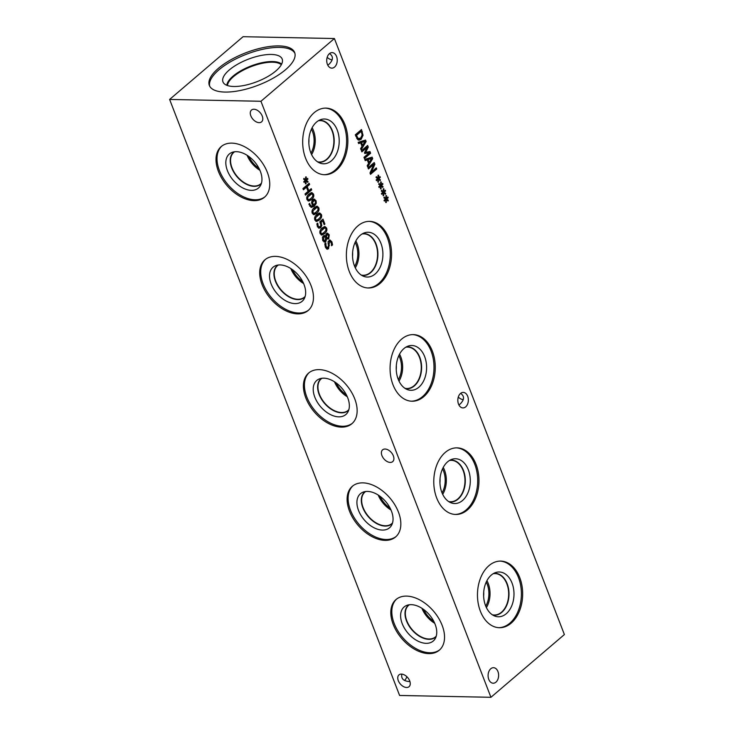 <?xml version="1.0" encoding="UTF-8"?>
<svg xmlns="http://www.w3.org/2000/svg" width="734" height="734" viewBox="0 0 734 734"><rect width="100%" height="100%" fill="white"/><g stroke="black" fill="none" stroke-linecap="round" stroke-linejoin="round"><path stroke-width="1.1" d="M326.557 236.284L326.658 237.889L328.245 237.733L328.63 235.357L327.125 234.641L326.557 236.284L324.969 236.632M325.933 234.394L327.676 234.412L325.859 234.623M325.758 238.1L327.355 238.128L325.823 237.871M325.74 236.926L324.006 237.018L323.382 239.871L325.208 240.559L325.74 236.926L323.355 236.605M324.134 236.889L322.409 236.99M322.85 240.853L325.208 240.559M324.841 240.798L323.887 241.908M326.694 238.807L325.768 241.734L324.703 242.165L322.758 240.385L322.455 237.752L323.474 235.843L324.501 235.449L325.694 235.99L326.557 233.504L327.465 233.137L329.245 234.843L328.722 238.917L326.722 238.789M327.722 238.055L326.979 238.99M326.685 233.403L327.474 234.412M325.667 236.018L323.703 235.678M324.024 232.476L325.795 230.531L325.924 228.65L324.749 227.861L320.987 231.063L320.841 232.99L322.006 233.77L324.024 232.476M323.648 227.843L325.015 227.834L323.153 227.824L320.868 229.357M320.134 233.77L322.006 233.77M324.281 232.256L321.079 234.88M326.612 228.063C327.364 230.017 326.667 231.898 324.501 233.715L321.804 235.1L320.152 233.586C319.382 231.632 320.079 229.742 322.263 227.925L324.951 226.54L326.612 228.063L325.547 228.045M324.079 226.723L324.933 227.834M311.702 189.858L305.5 195.152L305.032 193.95L308.069 191.354L306.463 187.188L303.426 189.785L302.958 188.574L309.161 183.28L309.629 184.482L307.188 186.564L308.803 190.73L311.234 188.656L311.702 189.858L310.097 189.822L305.087 194.106M308.803 190.73L307.821 190.712M307.188 186.564L305.592 186.528L305.849 187.179M309.629 184.482L308.023 184.454L305.592 186.528M306.463 187.188L304.858 187.152L303.014 188.73M306.069 180.949L306.041 183.83L305.427 183.821L305.564 181.069L304.069 182.408L303.775 181.647L305.307 180.38L303.628 179.188L303.931 178.39L305.628 179.802L305.656 176.922L306.271 176.931L306.124 179.692L307.629 178.353L307.922 179.114L306.381 180.362L308.06 181.582L307.757 182.371L306.069 180.949L304.647 180.922M308.06 181.582L306.794 181.555M306.381 180.362L305.234 180.335M305.096 180.555L305.628 180.94M307.922 179.114L306.794 179.096M306.124 179.692L305.628 179.683M306.271 176.931L305.656 176.922M305.628 179.802L304.463 179.784M305.564 181.069L304.5 181.041M306.041 183.83L305.427 183.83M310.904 198.492L312.675 196.538L312.803 194.657L311.629 193.868L307.867 197.07L307.72 199.006L308.895 199.776L310.904 198.492M310.537 193.849L311.895 193.84L310.032 193.84L307.757 195.363M307.023 199.776L308.895 199.776M311.161 198.263L307.959 200.887M313.491 194.07C314.253 196.024 313.546 197.914 311.381 199.721L308.684 201.107L307.032 199.593C306.262 197.639 306.968 195.749 309.142 193.932L311.84 192.547L313.491 194.07L312.427 194.051M310.968 192.73L311.812 193.84M313.684 205.116L315.473 202.767L315.391 201.327L314.381 200.419L312.491 202.446L313.684 205.116L312.491 205.089M314.381 200.419L312.033 200.648M314.216 199.134L316.07 200.758L316.29 203.245L314.372 206.19L311.381 207.41L308.904 204.098L309.702 203.419L309.996 204.749L311.592 206.208L313.088 205.621L311.922 204.098L311.62 202.043L312.822 199.703L314.702 199.226L313.702 199.208M309.647 206.126L311.592 206.208M313.913 204.942L310.886 207.272M313.106 199.189L314.473 200.721M316.152 212.089L317.923 210.135L318.051 208.254L316.877 207.465L313.115 210.667L312.968 212.603L314.143 213.374L316.152 212.089M315.776 207.447L317.143 207.438L315.281 207.438L313.005 208.961M312.262 213.374L314.143 213.374M316.409 211.86L313.207 214.484M318.739 207.667C319.501 209.621 318.795 211.511 316.629 213.319L313.932 214.704L312.28 213.19C311.51 211.236 312.216 209.346 314.391 207.529L317.088 206.144L318.739 207.667L317.675 207.649M316.216 206.327L317.06 207.438M318.776 218.888L320.547 216.934L320.675 215.053L319.501 214.264L315.739 217.466L315.592 219.393L316.758 220.172L318.776 218.888M318.4 214.245L319.767 214.236L317.905 214.227L315.629 215.759M314.886 220.172L316.758 220.172M319.033 218.659L315.831 221.283M321.364 214.466C322.125 216.42 321.419 218.31 319.253 220.117L316.556 221.503L314.904 219.989C314.134 218.035 314.831 216.145 317.015 214.328L319.703 212.943L321.364 214.466L320.299 214.447M318.831 213.126L319.685 214.236M319.877 226.742L318.565 228.054M317.767 223.173L318.143 225.916L319.024 226.898L320.217 226.494L320.914 225.219L319.785 221.833L322.978 219.099L324.896 224.072L324.171 224.687L322.703 220.888L321.052 222.301L321.822 225.522L320.685 227.733L318.886 228.21L317.418 226.503L316.859 223.833L317.638 223.164M321.052 222.301L320.052 222.283M322.703 220.888L321.107 220.851L319.85 221.934M324.896 224.072L323.923 224.044M321.786 220.117L322.079 220.879M317.583 226.889L319.244 226.925L317.574 226.87M317.427 226.861L318.62 226.467M317.813 224.43L316.904 224.411M325.832 243.018L326.107 246.505L327.924 247.633L328.447 245.707L328.061 241.862L329.924 239.935L331.906 241.853L332.548 244.89L331.557 245.734L331.227 242.541L329.529 241.504L328.538 248.78L326.905 249.083L325.428 247.202L324.767 243.816L325.703 243.018M327.621 247.826L326.658 248.945M327.437 249.202L326.905 249.083M328.171 241.477L330.043 241.293L328.245 241.284M332.548 244.89L331.594 244.872M329.144 240.174L330.08 241.293M325.712 247.844L327.924 247.633M260.946 101.274L490.936 697.3L564.382 634.552L334.401 38.535L260.946 101.274L169.618 99.448L399.599 695.465L490.936 697.3M383.708 192.822L383.68 195.703L383.065 195.694L383.203 192.932L381.708 194.281L381.414 193.51L382.946 192.253L381.267 191.051L381.57 190.262L383.267 191.675L383.295 188.785L383.91 188.803L383.763 191.556L385.267 190.216L385.561 190.987L384.02 192.225L385.699 193.455L385.396 194.244L383.708 192.822L382.286 192.794M378.46 179.224L378.432 182.105L377.827 182.105L377.964 179.335L376.459 180.683L376.166 179.913L377.698 178.656L376.028 177.454L376.331 176.665L378.019 178.078L378.047 175.187L378.661 175.206L378.515 177.967L380.019 176.619L380.313 177.389L378.781 178.628L380.451 179.858L380.148 180.647L378.46 179.224L377.047 179.197M370.624 153.232L364.422 158.535L363.963 157.324L369.303 152.764L364.761 153.507L364.477 152.773L367.202 147.323L361.862 151.892L361.431 150.764L367.633 145.47L368.266 147.112L365.688 152.323L369.982 151.562L370.624 153.232L369.028 153.204L364.018 157.48M358.632 143.534L358.164 142.313L365.55 140.066L366.119 141.552L361.1 149.901L360.605 148.635L362.027 146.332L360.688 142.873L358.632 143.534M363.046 135.267L361.137 139.341L359.128 140.157L357.825 139.708L355.284 134.836L361.486 129.542L363.046 135.267L362.128 135.249M365.229 160.608L364.752 159.388L372.138 157.149L372.707 158.627L367.688 166.985L367.193 165.71L368.615 163.407L367.275 159.948L365.229 160.608M376.716 169.022L370.514 174.325L370 172.976L373.799 164.398L368.45 168.967L368.018 167.838L374.221 162.544L374.881 164.251L371.376 172.095L376.285 167.903L376.716 169.022L375.12 168.994L370.11 173.27M381.084 186.023L381.056 188.904L380.451 188.895L380.579 186.133L379.083 187.482L378.79 186.711L380.322 185.454L378.652 184.252L378.946 183.463L380.643 184.876L380.671 181.986L381.285 182.004L381.139 184.766L382.643 183.417L382.937 184.188L381.396 185.427L383.075 186.656L382.772 187.445L381.084 186.023L379.671 185.996M386.332 199.62L386.304 202.501L385.689 202.492L385.827 199.731L384.332 201.07L384.038 200.309L385.57 199.052L383.891 197.85L384.194 197.061L385.891 198.474L385.919 195.583L386.534 195.602L386.387 198.354L387.891 197.015L388.185 197.785L386.644 199.024L388.323 200.254L388.02 201.033L386.332 199.62L384.91 199.584M495.936 682.152A7.762 5.266 -88.9 0 1 493.202 683.216A7.762 5.266 -88.9 0 1 488.238 677.427A7.762 5.266 -88.9 0 1 490.771 668.757A7.762 5.266 -88.9 0 1 493.505 667.692A7.762 5.266 -88.9 0 1 498.469 673.473A7.762 5.266 -88.9 0 1 495.936 682.152M334.557 67.078A7.762 5.266 -88.9 0 1 331.823 68.143A7.762 5.266 -88.9 0 1 326.869 62.362A7.762 5.266 -88.9 0 1 329.392 53.683A7.762 5.266 -88.9 0 1 332.135 52.619A7.762 5.266 -88.9 0 1 337.089 58.399A7.762 5.266 -88.9 0 1 334.557 67.078M465.677 406.865A7.762 5.266 -88.9 0 1 462.934 407.921A7.762 5.266 -88.9 0 1 457.979 402.14A7.762 5.266 -88.9 0 1 460.502 393.461A7.762 5.266 -88.9 0 1 463.246 392.406A7.762 5.266 -88.9 0 1 468.2 398.186A7.762 5.266 -88.9 0 1 465.677 406.865M511.158 623.157A33.314 22.589 -88.9 0 1 499.395 627.708A33.314 22.589 -88.9 0 1 478.118 602.898A33.314 22.589 -88.9 0 1 488.963 565.657A33.314 22.589 -88.9 0 1 500.726 561.097A33.314 22.589 -88.9 0 1 522.002 585.916A33.314 22.589 -88.9 0 1 511.158 623.157M467.457 509.91A33.314 22.589 -88.9 0 1 455.695 514.47A33.314 22.589 -88.9 0 1 434.427 489.651A33.314 22.589 -88.9 0 1 445.272 452.41A33.314 22.589 -88.9 0 1 457.034 447.859A33.314 22.589 -88.9 0 1 478.302 472.668A33.314 22.589 -88.9 0 1 467.457 509.91M423.757 396.672A33.314 22.589 -88.9 0 1 411.994 401.223A33.314 22.589 -88.9 0 1 390.727 376.404A33.314 22.589 -88.9 0 1 401.571 339.163A33.314 22.589 -88.9 0 1 413.334 334.612A33.314 22.589 -88.9 0 1 434.601 359.421A33.314 22.589 -88.9 0 1 423.757 396.672M380.065 283.425A33.314 22.589 -88.9 0 1 368.303 287.976A33.314 22.589 -88.9 0 1 347.026 263.167A33.314 22.589 -88.9 0 1 357.871 225.916A33.314 22.589 -88.9 0 1 369.633 221.365A33.314 22.589 -88.9 0 1 390.91 246.184A33.314 22.589 -88.9 0 1 380.065 283.425M336.365 170.178A33.314 22.589 -88.9 0 1 324.602 174.729A33.314 22.589 -88.9 0 1 303.335 149.919A33.314 22.589 -88.9 0 1 314.18 112.678A33.314 22.589 -88.9 0 1 325.942 108.118A33.314 22.589 -88.9 0 1 347.21 132.937A33.314 22.589 -88.9 0 1 336.365 170.178M383.68 195.703L383.075 195.694M385.699 193.455L384.433 193.427M384.02 192.225L382.873 192.207M382.735 192.427L383.267 192.813M385.561 190.987L384.433 190.959M383.763 191.556L383.267 191.546M383.91 188.803L383.295 188.785M383.267 191.675L382.102 191.647M383.203 192.932L382.139 192.914M378.432 182.105L377.827 182.096M380.451 179.858L379.184 179.83M378.781 178.628L377.634 178.61M377.487 178.83L378.019 179.215M380.313 177.389L379.194 177.362M378.515 177.967L378.019 177.949M378.661 175.206L378.047 175.187M378.019 178.078L376.854 178.05M377.964 179.335L376.891 179.316M368.496 151.819L368.853 152.755M365.688 152.323L364.706 152.305M368.266 147.112L366.55 147.314M366.44 146.488L366.67 147.075M367.202 147.323L365.605 147.295L361.458 150.837M369.303 152.764L364.651 153.232M361.523 142.607L362.596 145.396L364.981 141.506L360.036 142.864M366.119 141.552L363.376 141.469L359.917 142.57M362.596 145.396L361.66 145.378M360.688 142.873L358.449 143.047M362.192 145.396L361.871 145.928M364.128 140.506L364.514 141.497M361.238 131.358L356.458 135.432L358.192 138.506L360.66 138.075L362.146 134.983L361.238 131.358L359.642 131.322L355.339 134.992M356.458 135.432L355.504 135.414M358.192 138.506L356.788 138.478M356.88 138.643L359.064 138.809M360.541 138.175L358.348 140.001M360.293 130.56L360.596 131.34M368.11 159.682L369.184 162.48L371.569 158.581L366.624 159.939M371.569 158.581L366.514 159.645M369.184 162.48L368.248 162.462M367.275 159.948L365.037 160.122M372.707 158.627L371.551 158.608M368.78 162.471L368.459 163.012M370.716 157.581L371.101 158.572M371.376 172.095L370.395 172.077M374.881 164.251L373.211 164.388M373.028 163.563L373.285 164.223M373.799 164.398L372.202 164.361L368.046 167.912M381.056 188.904L380.451 188.895M383.075 186.656L381.808 186.629M381.396 185.427L380.258 185.408M380.111 185.629L380.643 186.014M382.937 184.188L381.818 184.161M381.139 184.766L380.643 184.748M381.285 182.004L380.671 181.986M380.643 184.876L379.478 184.849M380.579 186.133L379.515 186.115M386.304 202.501L385.689 202.492M388.323 200.254L387.057 200.226M386.644 199.024L385.497 199.006M385.359 199.226L385.891 199.611M388.185 197.785L387.057 197.758M386.387 198.354L385.891 198.345M386.534 195.602L385.919 195.583M385.891 198.474L384.726 198.446M385.827 199.731L384.763 199.712M439.804 649.746A33.314 20.965 49.5 0 1 429.775 652.746A33.314 20.965 49.5 0 1 398.067 631.222A33.314 20.965 49.5 0 1 396.553 599.109M406.572 596.109A33.314 20.965 49.5 0 1 438.556 618.083A33.314 20.965 49.5 0 1 439.308 650.186A33.314 20.965 49.5 0 1 428.766 653.618A33.314 20.965 49.5 0 1 396.782 631.644A33.314 20.965 49.5 0 1 396.03 599.531A33.314 20.965 49.5 0 1 406.572 596.109M426.142 643.333A22.405 14.093 49.5 0 1 403.48 626.469A22.405 14.093 49.5 0 1 406.81 605.376A22.405 14.093 49.5 0 1 411.224 604.66A22.405 14.093 49.5 0 1 431.399 617.404A22.405 14.093 49.5 0 1 435.216 638.626A22.405 14.093 49.5 0 1 426.142 643.333M436.115 636.58A20.937 13.175 49.5 0 1 435.501 637.167A20.937 13.175 49.5 0 1 428.876 639.323A20.937 13.175 49.5 0 1 408.774 625.515A20.937 13.175 49.5 0 1 408.297 605.33A20.937 13.175 49.5 0 1 408.976 604.807M435.501 637.158A20.937 13.175 49.5 0 1 428.885 639.305A20.937 13.175 49.5 0 1 408.792 625.506A20.937 13.175 49.5 0 1 408.306 605.321M409.425 604.743A20.717 13.038 -130.5 0 0 408.59 605.376A20.717 13.038 -130.5 0 0 412.132 629.589A20.717 13.038 -130.5 0 0 435.501 636.873A20.717 13.038 -130.5 0 0 436.244 636.149M396.103 536.499A33.314 20.965 49.5 0 1 386.075 539.508A33.314 20.965 49.5 0 1 354.375 517.975A33.314 20.965 49.5 0 1 352.852 485.871M362.88 482.862A33.314 20.965 49.5 0 1 394.855 504.836A33.314 20.965 49.5 0 1 395.608 536.949A33.314 20.965 49.5 0 1 385.066 540.371A33.314 20.965 49.5 0 1 353.091 518.397A33.314 20.965 49.5 0 1 352.338 486.284A33.314 20.965 49.5 0 1 362.88 482.862M382.442 530.086A22.405 14.093 49.5 0 1 359.779 513.231A22.405 14.093 49.5 0 1 363.119 492.138A22.405 14.093 49.5 0 1 367.523 491.413A22.405 14.093 49.5 0 1 387.699 504.157A22.405 14.093 49.5 0 1 391.516 525.379A22.405 14.093 49.5 0 1 382.442 530.086M392.424 523.333A20.937 13.175 49.5 0 1 391.8 523.92A20.937 13.175 49.5 0 1 385.176 526.076A20.937 13.175 49.5 0 1 365.073 512.268A20.937 13.175 49.5 0 1 364.605 492.083A20.937 13.175 49.5 0 1 365.275 491.56M391.809 523.92A20.937 13.175 49.5 0 1 385.185 526.067A20.937 13.175 49.5 0 1 365.092 512.259A20.937 13.175 49.5 0 1 364.605 492.074M365.725 491.505A20.717 13.038 -130.5 0 0 364.89 492.129A20.717 13.038 -130.5 0 0 368.431 516.351A20.717 13.038 -130.5 0 0 391.8 523.636A20.717 13.038 -130.5 0 0 392.552 522.902M352.403 423.252A33.314 20.965 49.5 0 1 342.383 426.261A33.314 20.965 49.5 0 1 310.675 404.728A33.314 20.965 49.5 0 1 309.152 372.624M319.18 369.624A33.314 20.965 49.5 0 1 351.155 391.589A33.314 20.965 49.5 0 1 351.907 423.702A33.314 20.965 49.5 0 1 341.365 427.124A33.314 20.965 49.5 0 1 309.39 405.15A33.314 20.965 49.5 0 1 308.638 373.046A33.314 20.965 49.5 0 1 319.18 369.624M338.75 416.839A22.405 14.093 49.5 0 1 316.079 399.984A22.405 14.093 49.5 0 1 319.418 378.891A22.405 14.093 49.5 0 1 323.822 378.175A22.405 14.093 49.5 0 1 343.998 390.919A22.405 14.093 49.5 0 1 347.824 412.141A22.405 14.093 49.5 0 1 338.75 416.839M348.723 410.095A20.937 13.175 49.5 0 1 348.099 410.682A20.937 13.175 49.5 0 1 341.475 412.829A20.937 13.175 49.5 0 1 321.382 399.021A20.937 13.175 49.5 0 1 320.905 378.836A20.937 13.175 49.5 0 1 321.584 378.322M348.109 410.673A20.937 13.175 49.5 0 1 341.493 412.82A20.937 13.175 49.5 0 1 321.4 399.012A20.937 13.175 49.5 0 1 320.914 378.836M322.024 378.258A20.717 13.038 -130.5 0 0 321.189 378.882A20.717 13.038 -130.5 0 0 324.74 403.104A20.717 13.038 -130.5 0 0 348.109 410.389A20.717 13.038 -130.5 0 0 348.852 409.664M308.711 310.014A33.314 20.965 49.5 0 1 298.683 313.014A33.314 20.965 49.5 0 1 266.974 291.49A33.314 20.965 49.5 0 1 265.46 259.377M275.479 256.377A33.314 20.965 49.5 0 1 307.463 278.342A33.314 20.965 49.5 0 1 308.216 310.454A33.314 20.965 49.5 0 1 297.674 313.877A33.314 20.965 49.5 0 1 265.69 291.912A33.314 20.965 49.5 0 1 264.937 259.799A33.314 20.965 49.5 0 1 275.479 256.377M295.05 303.601A22.405 14.093 49.5 0 1 272.387 286.737A22.405 14.093 49.5 0 1 275.718 265.644A22.405 14.093 49.5 0 1 280.131 264.928A22.405 14.093 49.5 0 1 300.307 277.672A22.405 14.093 49.5 0 1 304.124 298.894A22.405 14.093 49.5 0 1 295.05 303.601M305.023 296.848A20.937 13.175 49.5 0 1 304.408 297.435A20.937 13.175 49.5 0 1 297.784 299.582A20.937 13.175 49.5 0 1 277.681 285.774A20.937 13.175 49.5 0 1 277.204 265.598A20.937 13.175 49.5 0 1 277.883 265.075M304.408 297.426A20.937 13.175 49.5 0 1 297.793 299.573A20.937 13.175 49.5 0 1 277.7 285.774A20.937 13.175 49.5 0 1 277.213 265.589M278.333 265.011A20.717 13.038 -130.5 0 0 277.498 265.635A20.717 13.038 -130.5 0 0 281.039 289.857A20.717 13.038 -130.5 0 0 304.408 297.142A20.717 13.038 -130.5 0 0 305.151 296.417M378.212 495.037A20.717 13.038 -130.5 0 0 391.011 510.02M379.946 496.23A19.029 11.973 -130.5 0 0 390.103 508.121M290.82 268.552A20.717 13.038 -130.5 0 0 303.61 283.526M292.554 269.736A19.029 11.973 -130.5 0 0 302.711 281.627M247.119 155.305A20.717 13.038 -130.5 0 0 259.919 170.288M248.854 156.489A19.029 11.973 -130.5 0 0 259.01 168.38M261.46 183.17A20.717 13.038 49.5 0 1 260.708 183.895A20.717 13.038 49.5 0 1 237.339 176.61A20.717 13.038 49.5 0 1 233.797 152.397A20.717 13.038 49.5 0 1 234.632 151.764M334.511 381.79A20.717 13.038 -130.5 0 0 347.31 396.773M336.255 382.983A19.029 11.973 -130.5 0 0 346.411 394.874M421.912 608.284A20.717 13.038 -130.5 0 0 434.702 623.267M423.646 609.468A19.029 11.973 -130.5 0 0 433.803 621.359M265.011 196.767A33.314 20.965 49.5 0 1 254.982 199.767A33.314 20.965 49.5 0 1 223.283 178.243A33.314 20.965 49.5 0 1 221.76 146.13M231.788 143.13A33.314 20.965 49.5 0 1 263.763 165.104A33.314 20.965 49.5 0 1 264.515 197.207A33.314 20.965 49.5 0 1 253.973 200.639A33.314 20.965 49.5 0 1 221.998 178.665A33.314 20.965 49.5 0 1 221.246 146.552A33.314 20.965 49.5 0 1 231.788 143.13M251.349 190.354A22.405 14.093 49.5 0 1 228.687 173.49A22.405 14.093 49.5 0 1 232.027 152.397A22.405 14.093 49.5 0 1 236.431 151.681A22.405 14.093 49.5 0 1 256.606 164.425A22.405 14.093 49.5 0 1 260.423 185.647A22.405 14.093 49.5 0 1 251.349 190.354M261.332 183.601A20.937 13.175 49.5 0 1 260.708 184.188A20.937 13.175 49.5 0 1 254.083 186.344A20.937 13.175 49.5 0 1 233.981 172.536A20.937 13.175 49.5 0 1 233.513 152.351A20.937 13.175 49.5 0 1 234.183 151.828M260.717 184.188A20.937 13.175 49.5 0 1 254.092 186.326A20.937 13.175 49.5 0 1 233.999 172.527A20.937 13.175 49.5 0 1 233.513 152.342M401.847 674.124C400.975 678.546 403.388 681.005 409.067 681.528L409.921 681.519M401.425 674.096A7.762 4.881 49.5 0 1 408.875 679.216A7.762 4.881 49.5 0 1 409.049 686.694A7.762 4.881 49.5 0 1 406.599 687.492A7.762 4.881 49.5 0 1 399.14 682.372A7.762 4.881 49.5 0 1 398.966 674.895A7.762 4.881 49.5 0 1 401.425 674.096M253.955 109.247A7.762 4.881 49.5 0 1 261.405 114.366A7.762 4.881 49.5 0 1 261.579 121.853A7.762 4.881 49.5 0 1 259.12 122.651A7.762 4.881 49.5 0 1 251.67 117.532A7.762 4.881 49.5 0 1 251.496 110.045A7.762 4.881 49.5 0 1 253.955 109.247M327.171 57.316A7.762 4.881 -130.5 0 0 332.153 59.876M329.52 53.573C333.493 56.39 333.355 59.913 329.107 64.161L327.786 65.17M385.066 449.034A7.762 4.881 49.5 0 1 392.516 454.153A7.762 4.881 49.5 0 1 392.69 461.631A7.762 4.881 49.5 0 1 390.231 462.429A7.762 4.881 49.5 0 1 382.781 457.31A7.762 4.881 49.5 0 1 382.607 449.832A7.762 4.881 49.5 0 1 385.066 449.034M458.282 397.103A7.762 4.881 -130.5 0 0 463.264 399.663M460.631 393.351C464.604 396.167 464.466 399.7 460.218 403.948L458.897 404.948M404.48 680.427A7.762 5.266 91.1 0 0 406.829 676.684M500.102 561.097A33.314 22.589 -88.9 0 1 520.81 586.338A33.314 22.589 -88.9 0 1 509.901 623.129A33.314 22.589 -88.9 0 1 498.762 627.689M506.258 613.716A22.405 15.194 -88.9 0 1 494.597 616A22.405 15.194 -88.9 0 1 483.706 597.338A22.405 15.194 -88.9 0 1 491.34 575.043A22.405 15.194 -88.9 0 1 495.468 572.612A22.405 15.194 -88.9 0 1 512.983 586.007A22.405 15.194 -88.9 0 1 506.258 613.716M493.569 573.474A20.937 14.203 -88.9 0 1 495.221 573.364A20.937 14.203 -88.9 0 1 508.589 588.962A20.937 14.203 -88.9 0 1 501.772 612.367A20.937 14.203 -88.9 0 1 494.386 615.23A20.937 14.203 -88.9 0 1 492.743 615.055M495.211 573.364A20.937 14.203 -88.9 0 1 508.57 588.971A20.937 14.203 -88.9 0 1 501.753 612.367A20.937 14.203 -88.9 0 1 494.377 615.23M492.303 614.78A20.717 14.047 91.1 0 0 494.202 615.009A20.717 14.047 91.1 0 0 508.671 594.577A20.717 14.047 91.1 0 0 495.037 573.584A20.717 14.047 91.1 0 0 493.129 573.74M456.401 447.859A33.314 22.589 -88.9 0 1 477.118 473.091A33.314 22.589 -88.9 0 1 466.2 509.891A33.314 22.589 -88.9 0 1 455.062 514.442M462.567 500.469A22.405 15.194 -88.9 0 1 450.896 502.753A22.405 15.194 -88.9 0 1 440.015 484.091A22.405 15.194 -88.9 0 1 447.639 461.796A22.405 15.194 -88.9 0 1 451.768 459.365A22.405 15.194 -88.9 0 1 469.283 472.76A22.405 15.194 -88.9 0 1 462.567 500.469M449.878 460.227A20.937 14.203 -88.9 0 1 451.52 460.126A20.937 14.203 -88.9 0 1 464.897 475.715A20.937 14.203 -88.9 0 1 458.08 499.129A20.937 14.203 -88.9 0 1 450.685 501.992A20.937 14.203 -88.9 0 1 449.043 501.817M451.511 460.126A20.937 14.203 -88.9 0 1 464.879 475.724A20.937 14.203 -88.9 0 1 458.062 499.129A20.937 14.203 -88.9 0 1 450.676 501.992M448.612 501.533A20.717 14.047 91.1 0 0 450.511 501.762A20.717 14.047 91.1 0 0 464.971 481.33A20.717 14.047 91.1 0 0 451.337 460.337A20.717 14.047 91.1 0 0 449.428 460.493M412.701 334.612A33.314 22.589 -88.9 0 1 433.418 359.853A33.314 22.589 -88.9 0 1 422.5 396.644A33.314 22.589 -88.9 0 1 411.37 401.195M418.866 387.222A22.405 15.194 -88.9 0 1 407.205 389.515A22.405 15.194 -88.9 0 1 396.314 370.844A22.405 15.194 -88.9 0 1 403.948 348.558A22.405 15.194 -88.9 0 1 408.076 346.118A22.405 15.194 -88.9 0 1 425.592 359.513A22.405 15.194 -88.9 0 1 418.866 387.222M406.177 346.989A20.937 14.203 -88.9 0 1 407.829 346.879A20.937 14.203 -88.9 0 1 421.197 362.477A20.937 14.203 -88.9 0 1 414.38 385.882A20.937 14.203 -88.9 0 1 406.985 388.745A20.937 14.203 -88.9 0 1 405.342 388.57M407.82 346.879A20.937 14.203 -88.9 0 1 421.178 362.477A20.937 14.203 -88.9 0 1 414.361 385.882A20.937 14.203 -88.9 0 1 406.975 388.745M404.911 388.286A20.717 14.047 91.1 0 0 406.81 388.515A20.717 14.047 91.1 0 0 421.27 368.092A20.717 14.047 91.1 0 0 407.645 347.09A20.717 14.047 91.1 0 0 405.737 347.246M439.941 482.889A19.029 12.909 91.1 0 0 440.024 478.77M442.694 494.358A20.717 14.047 91.1 0 0 443.235 467.43M442.051 492.909A19.029 12.909 91.1 0 0 442.529 468.852M352.54 256.405A19.029 12.909 91.1 0 0 352.623 252.285M355.302 267.864A20.717 14.047 91.1 0 0 355.843 240.936M354.66 266.414A19.029 12.909 91.1 0 0 355.137 242.367M362.036 233.999A20.717 14.047 -88.9 0 1 363.945 233.852A20.717 14.047 -88.9 0 1 377.579 254.845A20.717 14.047 -88.9 0 1 363.11 275.278A20.717 14.047 -88.9 0 1 361.211 275.048M396.241 369.652A19.029 12.909 91.1 0 0 396.323 365.523M399.002 381.111A20.717 14.047 91.1 0 0 399.535 354.183M398.351 379.661A19.029 12.909 91.1 0 0 398.837 355.605M483.633 596.136A19.029 12.909 91.1 0 0 483.715 592.017M486.394 607.596A20.717 14.047 91.1 0 0 486.936 580.677M485.752 606.146A19.029 12.909 91.1 0 0 486.229 582.099M369.009 221.365A33.314 22.589 -88.9 0 1 389.717 246.606A33.314 22.589 -88.9 0 1 378.808 283.397A33.314 22.589 -88.9 0 1 367.67 287.948M375.166 273.984A22.405 15.194 -88.9 0 1 363.504 276.268A22.405 15.194 -88.9 0 1 352.614 257.606A22.405 15.194 -88.9 0 1 360.247 235.311A22.405 15.194 -88.9 0 1 364.376 232.871A22.405 15.194 -88.9 0 1 381.891 246.275A22.405 15.194 -88.9 0 1 375.166 273.984M362.477 233.742A20.937 14.203 -88.9 0 1 364.128 233.632A20.937 14.203 -88.9 0 1 377.496 249.23A20.937 14.203 -88.9 0 1 370.679 272.635A20.937 14.203 -88.9 0 1 363.293 275.498A20.937 14.203 -88.9 0 1 361.651 275.323M364.119 233.632A20.937 14.203 -88.9 0 1 377.478 249.239A20.937 14.203 -88.9 0 1 370.661 272.635A20.937 14.203 -88.9 0 1 363.284 275.498M308.84 143.047A19.029 12.909 91.1 0 0 308.922 139.148M311.601 154.617A20.717 14.047 91.1 0 0 312.143 127.698M310.959 153.167A19.029 12.909 91.1 0 0 311.436 129.12M318.336 120.761A20.717 14.047 -88.9 0 1 320.244 120.605A20.717 14.047 -88.9 0 1 333.878 141.598A20.717 14.047 -88.9 0 1 319.418 162.03A20.717 14.047 -88.9 0 1 317.519 161.801M325.309 108.118A33.314 22.589 -88.9 0 1 346.026 133.359A33.314 22.589 -88.9 0 1 335.108 170.15A33.314 22.589 -88.9 0 1 323.969 174.71M331.474 160.737A22.405 15.194 -88.9 0 1 319.822 163.031A22.405 15.194 -88.9 0 1 308.922 144.369A22.405 15.194 -88.9 0 1 316.547 122.064A22.405 15.194 -88.9 0 1 320.694 119.624A22.405 15.194 -88.9 0 1 338.2 133.037A22.405 15.194 -88.9 0 1 331.474 160.737M318.785 120.495A20.937 14.203 -88.9 0 1 320.419 120.385A20.937 14.203 -88.9 0 1 333.786 135.983A20.937 14.203 -88.9 0 1 326.969 159.388A20.937 14.203 -88.9 0 1 319.574 162.251A20.937 14.203 -88.9 0 1 317.95 162.086M320.419 120.385A20.937 14.203 -88.9 0 1 333.786 135.983A20.937 14.203 -88.9 0 1 326.969 159.388A20.937 14.203 -88.9 0 1 319.574 162.251M227.457 85.529A29.351 11.138 158.9 0 1 233.54 76.602A29.351 11.138 158.9 0 1 259.919 63.84A29.351 11.138 158.9 0 1 281.305 64.748M209.685 86.162A45.71 17.35 158.9 0 1 218.989 69.794A45.71 17.35 158.9 0 1 262.956 49.251A45.71 17.35 158.9 0 1 294.894 53.288M218.42 68.317A45.71 17.35 158.9 0 1 263.332 47.572A45.71 17.35 158.9 0 1 294.655 52.527A45.71 17.35 158.9 0 1 285.599 69.666A45.71 17.35 158.9 0 1 240.679 90.41A45.71 17.35 158.9 0 1 209.355 85.447A45.71 17.35 158.9 0 1 218.42 68.317M275.892 70.932A31.736 12.047 158.9 0 1 246.312 84.988A31.736 12.047 158.9 0 1 223.622 83.061A31.736 12.047 158.9 0 1 229.256 69.996A31.736 12.047 158.9 0 1 262.02 55.289A31.736 12.047 158.9 0 1 282.48 60.344A31.736 12.047 158.9 0 1 275.892 70.932M226.834 85.3A29.828 11.322 158.9 0 1 233.027 76.162A29.828 11.322 158.9 0 1 259.9 63.179A29.828 11.322 158.9 0 1 281.617 64.161A29.828 11.322 158.9 0 0 259.891 63.197A29.828 11.322 158.9 0 0 233.036 76.18A29.828 11.322 158.9 0 0 226.834 85.309M334.401 38.535L243.064 36.7L169.618 99.448M324.006 237.018L322.666 236.99M323.382 239.871L322.584 239.853M325.768 241.734L324.171 241.706M328.722 238.917L327.116 238.88M329.245 234.843L328.346 234.825M322.731 229.155L321.134 229.127M320.987 231.063L319.987 231.045M320.841 232.99L319.96 232.981M324.501 233.715L322.905 233.678M309.62 195.171L308.023 195.134M307.867 197.07L306.867 197.051M307.72 199.006L306.849 198.987M311.381 199.721L309.785 199.694M313.326 200.905L311.922 200.877M312.491 202.446L311.592 202.428M312.721 203.786L311.803 203.768M309.996 204.749L309.051 204.731M314.372 206.19L312.776 206.153M316.29 203.245L315.336 203.226M316.07 200.758L315.042 200.731M314.868 208.768L313.271 208.731M313.115 210.667L312.115 210.649M312.968 212.603L312.088 212.585M316.629 213.319L315.033 213.291M317.492 215.567L315.886 215.53M315.739 217.466L314.739 217.447M315.592 219.393L314.712 219.383M319.253 220.117L317.657 220.081M320.685 227.733L319.088 227.705M321.822 225.522L320.859 225.503M321.4 223.09L320.455 223.072M318.143 225.916L317.216 225.898M328.538 248.78L326.942 248.743M329.41 245.642L328.428 245.624M329.025 243.504L328.043 243.486M331.906 241.853L330.86 241.825M326.107 246.505L325.18 246.486M356.816 136.35L355.862 136.331M361.137 139.341L359.541 139.304M362.284 131.606L361.321 131.588"/></g></svg>
